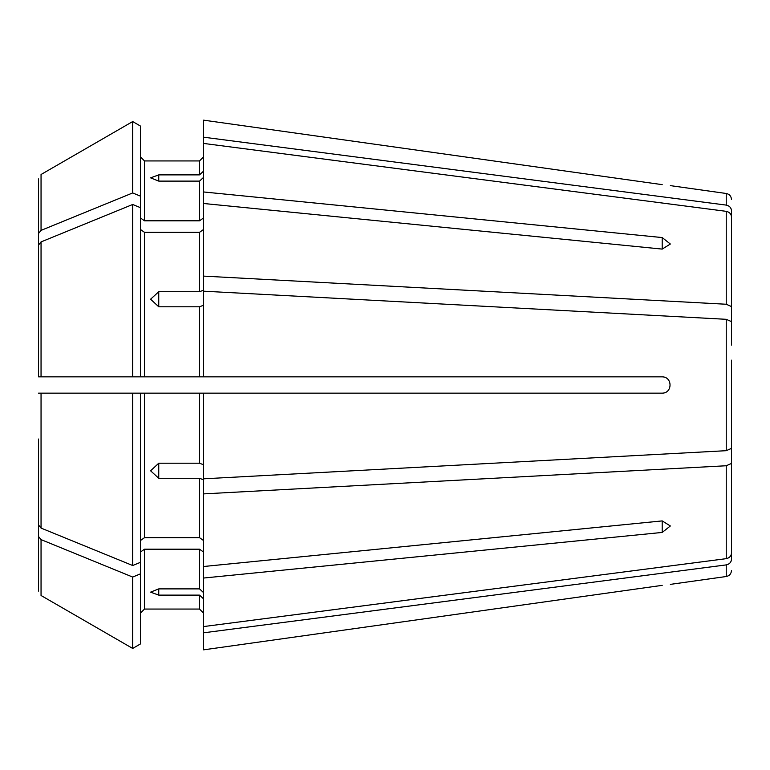 <?xml version="1.0" encoding="UTF-8"?>
<svg xmlns="http://www.w3.org/2000/svg" width="770" height="770" viewBox="0 0 770 770"><rect width="100%" height="100%" fill="white"/><g stroke="black" fill="none" stroke-linecap="round" stroke-linejoin="round"><path stroke-width="1.16" d="M731.5 303.736L731.5 210.701C731.202 207.679 729.45 205.811 726.235 205.099L203.598 137.195L203.598 191.961L662.2 237.564L670.352 244.023L662.2 249.095L203.598 203.492L203.598 290.165L199.517 291.724L158.755 291.724L158.755 306.787L199.517 306.787L199.517 376.848L203.598 376.848L203.598 291.185L726.235 319.309L726.235 450.691L203.598 478.815L203.598 393.152L662.2 393.152C672.634 393.152 672.634 376.848 662.2 376.848L203.598 376.848M203.598 120.159L662.2 184.646C672.634 185.936 672.634 185.936 662.2 184.646L203.598 120.159L203.598 137.195M140.41 217.92L144.49 220.807L144.49 160.94L140.41 156.859L144.49 160.94L199.517 160.94L203.598 156.859L199.517 160.94L199.517 174.877L203.598 171.113M203.598 393.152L132.681 393.152L140.41 393.152L140.41 573.881L132.681 577.048L41.051 539.616L38.5 536.488L38.5 591.091L38.5 439.044M731.5 216.938L731.5 345.095L731.5 216.938C731.202 213.916 729.45 212.048 726.235 211.336L203.598 143.432M731.5 306.566L726.235 304.246L203.598 276.112M140.41 229.45L144.49 232.328L199.517 232.328L203.598 229.45M140.41 126.03L132.681 121.564L140.41 126.03L140.41 207.65L132.681 204.483L41.051 241.915L38.5 245.043L38.5 376.848L38.5 178.91L38.5 319.425M731.5 360.168L731.5 448.371L726.235 450.691M731.5 321.629L726.235 319.309M203.598 464.772L199.517 463.213L158.755 463.213L150.602 470.797L158.755 478.276L199.517 478.276L199.517 537.672L203.598 540.55M140.41 196.119L132.681 192.952L132.681 121.564L41.051 174.501L41.051 230.384L38.5 233.512M731.5 463.434L731.5 553.062L731.5 424.905L731.5 463.434L726.235 465.754L203.598 493.888L203.598 566.508L662.2 520.905L670.352 525.977L662.2 532.436L662.2 520.905M203.598 566.508L203.598 578.039L662.2 532.436M203.598 578.039L203.598 626.568L726.235 558.664C729.45 557.952 731.202 556.084 731.5 553.062M140.41 552.08L144.49 549.193L199.517 549.193L203.598 552.08M203.598 592.65L199.517 588.886L158.755 588.886L150.602 592.14L158.755 595.123L199.517 595.123L199.517 609.06L203.598 613.141L199.517 609.06L144.49 609.06L140.41 613.141L144.49 609.06L144.49 549.193M158.755 181.114L150.602 177.86L158.755 174.877L158.755 181.114L199.517 181.114L199.517 220.807L203.598 217.92M158.755 174.877L199.517 174.877M144.49 220.807L199.517 220.807M203.598 177.35L199.517 181.114M203.598 203.492L203.598 191.961M132.681 121.564L41.051 174.501M132.681 192.952L41.051 230.384M731.5 466.264L731.5 559.299C731.202 562.321 729.45 564.189 726.235 564.901L203.598 632.805L203.598 649.841L662.2 585.354C672.634 584.064 672.634 584.064 662.2 585.354L203.598 649.841M140.41 207.65L140.41 376.848L199.517 376.848M158.755 306.787L150.602 299.203L158.755 291.724M203.598 305.228L199.517 306.787M132.681 204.483L132.681 376.848L38.5 376.848L38.5 245.043M140.41 376.848L132.681 376.848L140.41 376.848M140.41 540.55L144.49 537.672L199.517 537.672M203.598 493.888L203.598 479.835L199.517 478.276M38.5 393.152L132.681 393.152L132.681 565.517L41.051 528.085L38.5 524.957M140.41 562.35L132.681 565.517M731.5 409.833L731.5 448.371M140.41 573.881L140.41 643.97L132.681 648.436L41.051 595.499L132.681 648.436L132.681 577.048M203.598 598.887L199.517 595.123M203.598 632.805L203.598 626.568M38.5 536.488L38.5 450.575M140.41 643.97L132.681 648.436M670.352 185.628L726.235 193.482L726.235 205.099M726.235 211.336L726.235 304.246M199.517 232.328L199.517 291.724M199.517 393.152L199.517 463.213M726.235 465.754L726.235 558.664M199.517 549.193L199.517 588.886M726.235 564.901L726.235 576.518L670.352 584.372M144.49 232.328L144.49 376.848M41.051 241.915L41.051 376.848M144.49 393.152L144.49 537.672M41.051 393.152L41.051 528.085M41.051 539.616L41.051 595.499M662.2 237.564L662.2 249.095M158.755 595.123L158.755 588.886M158.755 478.276L158.755 463.213M726.235 193.482C729.46 194.165 731.221 196.177 731.5 199.536M726.235 576.518C729.46 575.835 731.221 573.823 731.5 570.464"/></g></svg>
